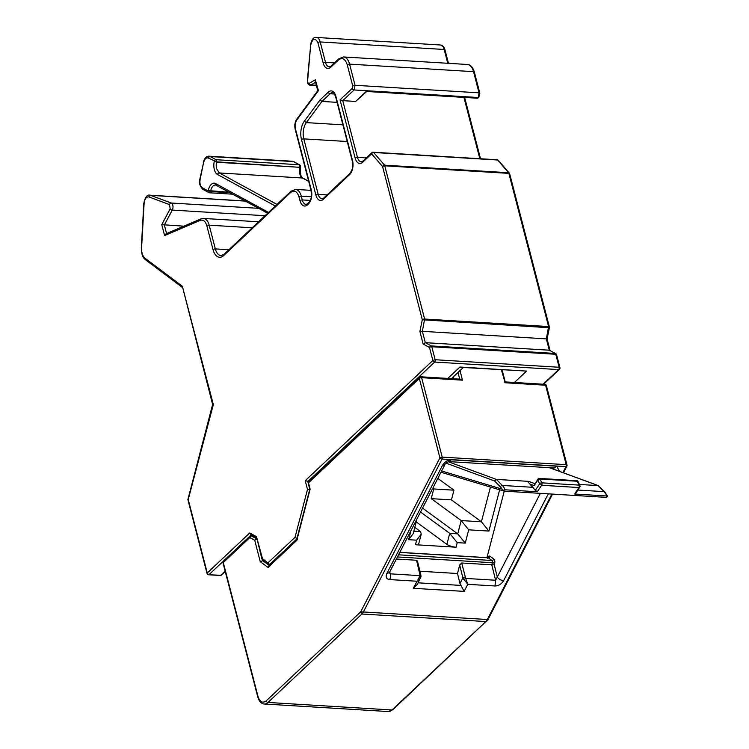 <?xml version="1.0" encoding="UTF-8"?>
<svg xmlns="http://www.w3.org/2000/svg" width="749" height="749" viewBox="0 0 749 749"><rect width="100%" height="100%" fill="white"/><g stroke="black" fill="none" stroke-linecap="round" stroke-linejoin="round"><path stroke-width="1.12" d="M575.981 481.111L577.32 481.251A1.723 0.992 155.7 0 1 578.134 481.691L579.876 485.549A1.723 0.992 155.7 0 0 579.061 485.109L541.799 482.843L540.057 478.986L537.866 480.043L538.718 478.845M535.292 490.38L539.608 483.901A1.723 0.992 -24.3 0 1 541.799 482.843A1.723 0.955 93.5 0 1 541.621 485.277L539.608 483.901L537.866 480.043L534.159 485.614L537.866 479.182A1.723 1.723 0 0 1 539.402 478.414A1.723 0.955 93.5 0 1 540.057 478.986L577.32 481.251L579.061 485.109A1.723 0.955 -86.5 0 1 578.883 487.543L541.621 485.277L537.314 491.756L535.292 490.38L529.955 484.069C528.597 482.862 528.157 481.963 528.635 481.364L496.39 479.407L448.248 461.74M579.735 486.344L575.429 492.823M574.577 494.022L606.821 495.978L607.682 496.653L606.821 495.978A17.227 9.531 -86.5 0 0 604.106 491.634A1.723 1.283 135.4 0 1 604.817 491.943L598.142 485.586L604.106 491.634L577.854 490.043M607.682 496.653L605.913 497.345L504.161 491.157L503.412 490.314L505.06 489.79A17.227 9.531 -86.5 0 0 502.345 485.455L496.39 479.407L494.555 480.952L446.011 463.144M579.38 484.453L598.142 485.586L549.466 467.732M537.314 491.756L505.06 489.79M441.002 472.245L504.161 491.157M441.648 470.981L502.036 489.097L503.412 490.314M548.296 493.844L503.628 580.672A5.168 2.678 -152.8 0 1 497.299 577.067L495.595 580.241L465.7 578.425L467.76 584.323L462.873 577.891L459.97 583.537L457.499 573.519L419.955 571.234M459.97 583.537L464.127 591.392L413.242 588.293L417.352 584.314L420.975 576.636L420.47 578.247L416.884 581.233L389.649 579.576C386.362 579.061 385.417 577.058 386.821 573.575L442.444 465.447C444.812 461.74 447.752 459.858 451.254 459.802L556.591 466.206L552.912 468.94L549.7 467.741M503.628 580.672C501.493 584.098 498.619 585.868 494.986 585.98L495.595 580.241L491.784 564.821L492.336 562.714A1.723 0.955 -86.5 0 0 491.887 560.486A1.723 1.358 126.2 0 0 493.741 558.969A3.445 1.91 93.5 0 1 494.63 563.435L494.265 564.812L491.784 564.821L461.684 562.995L465.7 578.425L463.753 579.557M453.651 378.779L453.192 377.009M556.591 466.206L559.718 471.439M457.499 573.519L459.699 565.027L461.684 562.995M413.242 588.293L420.142 575.653L416.538 560.252L396.361 559.026M416.538 560.252L417.465 561.151L420.835 574.82A1.723 0.702 -13.9 0 0 420.039 574.436M487.571 619.526L360.728 611.811L439.916 457.854L419.328 378.423L308.494 482.824L310.123 489.134L296.81 540.347L268.076 567.414L260.259 561.694L254.707 540.263L249.81 537.595L251.215 535.825L252.844 535.928M544.832 384.321A1.723 1.723 0 0 1 546.396 385.613A1.723 0.73 165.5 0 0 545.6 385.22A1.723 0.955 -86.5 0 0 544.832 384.321L505.238 381.915M505.219 381.915L502.102 369.828M504.929 382.14L501.399 369.791M563.482 472.816L566.853 466.271A1.723 0.889 -152.8 0 1 566.001 466.599A1.723 0.955 -86.5 0 0 566.197 464.661L566.759 465.569M562.911 472.61L566.001 466.599L442.032 459.062A1.723 0.955 -86.5 0 0 442.219 457.124L421.631 377.683A1.723 0.955 -86.5 0 0 420.863 376.784A1.723 1.723 0 0 0 419.58 377.253L308.054 482.309M420.844 576.955L420.142 575.653L390.248 573.837L389.302 572.779M386.821 573.575L389.386 572.592L445 464.464C445.093 463.257 448.642 461.356 448.904 461.618L554.054 467.966M442.444 465.447A5.168 2.678 27.2 0 0 445 464.464M260.259 561.694L263.508 560.477M249.81 537.595L223.296 562.565A1.723 1.236 -133.3 0 1 223.548 561.404L250.353 536.153L251.215 535.825L256.673 538.803M514.46 382.477L526.566 371.083L461.478 367.366M459.783 379.387L462.479 380.164L421.631 377.683A1.723 0.73 -14.5 0 0 419.328 378.423A1.723 1.236 -133.3 0 1 419.58 377.253M308.494 482.824L308.663 482.225L308.494 482.824M447.818 378.423L459.923 367.029L461.478 367.356M486.85 621.127L485.876 621.558A8.614 4.766 -86.5 0 0 487.318 619.573L551.882 494.059M552.537 494.097L487.992 619.592L392.794 709.734A1.723 1.236 -133.3 0 1 391.999 709.986L485.876 621.558L361.907 614.021A8.614 4.766 -86.5 0 0 363.34 612.045L442.032 459.062A1.723 0.889 27.2 0 1 439.916 457.854L442.219 457.124L566.197 464.661L545.6 385.22L504.76 382.739M361.907 614.021L360.728 611.811L266.204 700.858C262.609 703.517 259.866 702.019 257.984 696.373A1.723 0.73 165.5 0 0 257.75 696.888C259.135 701.429 261.317 703.807 264.303 704.013A12.92 7.144 -86.5 0 0 268.03 702.45L361.907 614.021M254.707 540.263L256.851 538.906M268.076 567.414L269.528 565.607M297.531 539.224L296.81 540.347L296.66 539.664L309.786 489.219M223.296 562.565L257.984 696.373M308.888 481.523L305.227 480.689L432.856 360.456L435.16 359.726L431.798 346.74A1.723 0.955 -86.5 0 0 431.265 345.916L425.31 342.668L549.279 350.204L555.234 353.453L431.265 345.916A1.723 1.386 -61.4 0 0 429.495 347.48L423.166 344.034L425.31 342.668L422.37 331.33L546.349 338.866L549.279 350.204L555.721 353.594A1.723 1.386 118.6 0 0 555.234 353.453A1.723 0.955 -86.5 0 1 555.767 354.277L559.138 367.263L435.16 359.726A1.723 0.955 -86.5 0 1 434.682 362.057L307.923 481.467L308.12 482.244M504.246 491.166L486.953 557.63M543.128 384.218L558.651 369.594A1.723 1.236 46.7 0 0 559.447 369.341A1.723 1.723 0 0 0 559.934 367.647A1.723 0.73 -14.5 0 0 559.138 367.263A1.723 0.955 -86.5 0 1 558.651 369.594L434.682 362.057A1.723 1.236 -133.3 0 1 432.856 360.456L429.495 347.48A1.723 0.73 -14.5 0 1 431.798 346.74L555.767 354.277A1.723 0.73 165.5 0 1 556.563 354.67L559.934 367.647M499.639 489.837L488.91 531.069L468.705 529.833L465.251 543.128L457.236 542.641L456.047 547.21L415.452 544.738L416.641 540.179L421.228 534.149L420.601 531.603L414.852 527.399M297.175 538.615L295.031 537.323L307.493 489.425L309.974 489.397M251.196 534.898L249.735 532.96L256.486 536.64L261.935 559.119L262.084 558.267L269.986 564.68M416.641 540.179L408.636 539.692L413.223 533.663L416.809 519.282M414.122 524.497L416.678 520.377M488.91 531.069L481.401 521.791L451.432 499.873L453.95 490.183L437.828 478.396M468.705 529.833L461.197 520.564L431.227 498.647L451.432 499.873M465.251 543.128L457.733 533.859L422.548 508.122M457.236 542.641L449.728 533.372L420.535 512.026M456.047 547.21A6.891 1.919 -165.4 0 1 446.872 544.345L416.266 521.959M421.228 534.149L418.682 543.952A6.891 1.919 -165.4 0 1 415.452 544.738M509.526 173.562A1.723 1.245 139.2 0 0 509.301 173.066L498.319 160.352A1.723 1.245 139.2 0 0 497.579 160.005L496.624 159.968M549.382 326.957A1.723 0.73 165.5 0 0 548.586 326.564L508.871 173.375L384.902 165.838A1.723 0.73 -14.5 0 0 382.589 166.568L371.616 153.854A1.723 1.245 -40.8 0 1 373.611 152.478L372.656 152.431L373.611 152.478L384.583 165.192A1.723 1.245 -40.8 0 0 382.589 166.568L422.305 319.767L549.401 327.734A1.723 1.723 0 0 0 549.382 326.957L509.666 173.759A1.723 0.73 165.5 0 0 508.871 173.375L508.562 172.729L384.583 165.192L424.617 319.037L422.37 331.33L419.899 331.442L422.305 319.767A1.723 0.73 -14.5 0 1 424.617 319.037L548.586 326.564L546.349 338.866M355.148 158.076A10.336 5.72 93.5 0 0 362.731 162.215L371.616 153.854A1.723 1.236 -133.3 0 1 371.869 152.684L362.984 161.054L361.299 161.831A8.614 4.766 93.5 0 1 357.451 157.346A1.723 0.73 165.5 0 0 355.148 158.076L340.055 99.87L342.752 100.647L355.653 101.433L366.486 91.228L476.607 97.941M340.055 99.87L352.273 88.363L352.76 86.023L347.274 64.863C345.242 58.768 342.293 57.167 338.417 60.032L330.777 67.223A10.336 5.72 93.5 0 1 323.193 63.085L317.904 42.674C315.001 37.3 312.576 38.218 310.629 45.427L307.633 80.592C307.652 82.671 308.242 83.551 309.403 83.233L315.301 79.759L315.282 81.117M315.301 79.759L318.447 90.629L296.763 120.055C295.172 122.518 294.722 125.401 295.424 128.725L311.303 189.974A10.336 5.72 93.5 0 1 308.41 203.981L307.539 204.805A10.336 5.72 93.5 0 1 299.956 200.666L298.973 196.884C297.091 191.238 294.357 189.74 290.752 192.399L223.773 255.493A14.643 8.099 93.5 0 1 213.025 249.632L206.874 225.908C205.46 221.264 203.241 219.42 200.208 220.375L164.593 235.57L166.596 233.669M164.593 235.57L161.765 224.653L183.88 226.17M161.765 224.653L170.163 208.859L169.555 204.617L148.939 196.95C146.308 196.603 144.688 198.794 144.089 203.522L141.608 247.591C141.458 252.6 142.6 256.149 145.034 258.255L182.344 286.258L212.622 404.469L187.877 499.592L207.033 573.491A1.723 1.723 0 0 0 208.597 574.773L220.187 575.475A1.723 1.723 0 0 0 221.47 575.017A1.723 1.236 46.7 0 0 221.582 574.886L225.234 571.45M182.344 286.258L213.343 404.582L188.224 499.508L207.267 572.966A1.723 0.73 165.5 0 0 207.033 573.491M251.112 534.983L209.093 574.567A1.723 1.236 -133.3 0 1 207.267 572.966L249.735 532.96M256.486 536.64L262.787 559.718M262.225 559.54L269.537 564.652L296.857 538.924M320.057 99.907L328.287 92.146A10.336 5.72 93.5 0 1 335.87 96.284L352.526 160.548A10.336 5.72 93.5 0 1 349.643 174.545L323.465 199.215A10.336 5.72 93.5 0 1 315.872 195.068L301.501 139.614A14.643 8.099 93.5 0 1 304.347 121.179L320.057 99.907L321.958 101.433L337.078 102.351M431.227 498.647L433.746 488.957L432.772 488.245M352.76 86.023L355.063 85.292L349.577 64.124A13.782 7.621 93.5 0 0 343.426 56.943L467.404 64.48A13.782 7.621 93.5 0 1 473.546 71.661L479.032 92.829L478.349 97.726A1.723 1.723 0 0 1 477.057 98.194L366.71 91.481L355.653 101.433M225.234 571.468L221.47 575.017A1.723 1.236 46.7 0 1 220.683 575.269L208.597 574.764M453.95 490.183L433.746 488.957M275.304 206.022L217.528 174.508A10.336 5.72 93.5 0 1 214.205 161.681L214.289 161.269A1.723 1.386 -61.4 0 1 216.058 159.706L210.244 156.532A8.614 4.766 93.5 0 0 209.074 156.185L292.194 161.232A8.614 4.766 93.5 0 1 293.374 161.587A1.723 1.386 -61.4 0 1 293.861 161.718L299.675 164.892A1.723 1.386 118.6 0 0 299.188 164.752L216.058 159.706L216.611 161.84L208.475 158.095C206.218 157.299 204.58 158.854 203.541 162.748L200.142 179.245C199.524 183.374 200.264 186.229 202.352 187.802L208.166 190.976A1.723 1.386 118.6 0 0 209.261 192.708L210.581 191.135A8.614 4.766 93.5 0 1 215.572 184.975L267.665 213.222M277.008 204.421L219.298 172.944L216.639 168.806A8.614 4.766 93.5 0 1 216.527 162.252L299.656 167.308L300.536 166.755L299.74 166.896L299.188 164.752L293.374 161.587L210.244 156.532A1.723 1.386 -61.4 0 0 208.475 158.095M202.352 187.802A1.723 1.386 118.6 0 0 202.96 189.403L208.774 192.568A1.723 1.723 0 0 0 209.495 192.783L209.261 192.708M534.159 485.614L529.955 484.069M534.88 483.657L528.635 481.364M533.166 487.327L502.345 485.455A1.723 1.283 -44.6 0 0 500.398 486.878L494.555 480.952M502.036 489.097A15.504 8.576 -86.5 0 0 500.398 486.878M487.702 557.677A3.445 1.91 93.5 0 1 490.08 556.292A1.723 1.358 -53.8 0 1 488.226 557.808A1.723 0.955 -86.5 0 0 487.917 557.696L487.758 558.585M493.741 558.969L490.08 556.292M494.265 564.812L497.299 577.067L540.347 493.357M494.63 563.435A1.723 0.477 14.6 0 0 492.336 562.714L397.429 556.947M398.524 554.812L491.887 560.486L488.226 557.808L399.751 552.434M494.986 585.98L467.76 584.323L464.127 591.392M459.717 379.153L457.995 372.496M389.649 579.576A5.168 2.856 -86.5 0 0 390.248 573.837L389.761 571.861M451.254 459.802L448.436 461.515M460.738 585.409L418.12 582.825M465.185 577.179A1.723 0.702 166.1 0 0 462.873 577.891L459.699 565.027M269.237 565.392L262.422 560.411L262.187 559.512M462.479 380.164L459.998 370.605M392.794 709.734L388.282 711.55A12.92 7.144 -86.5 0 0 391.999 709.986L268.03 702.45A1.723 1.236 -133.3 0 1 266.204 700.858M526.566 371.083L459.923 367.029M408.636 539.692L411.014 530.535M307.493 489.425L305.227 480.689M423.166 344.034L419.899 331.442M295.031 537.323L268.114 562.677M420.601 531.603L413.869 531.191M490.436 487.075L481.401 521.791L461.197 520.564L457.733 533.859L449.728 533.372L446.872 544.345M330.777 67.223A1.723 1.236 -133.3 0 1 331.03 66.052L329.345 66.839A8.614 4.766 93.5 0 1 325.497 62.354L320.207 41.944A8.614 4.766 93.5 0 0 316.368 37.45L440.337 44.987A8.614 4.766 93.5 0 1 440.515 45.006A8.614 4.766 93.5 0 1 444.185 49.471A1.723 0.73 -14.5 0 1 444.972 49.865L448.464 63.328M317.904 42.674A1.723 0.73 -14.5 0 1 320.207 41.944L444.185 49.471L447.762 63.281M347.274 64.863A1.723 0.73 -14.5 0 1 349.577 64.124L473.546 71.661A1.723 0.73 -14.5 0 1 474.342 72.054L479.828 93.213A1.723 0.73 165.5 0 0 479.032 92.829L355.063 85.292L354.099 89.964L478.077 97.492L477.553 97.979A1.723 1.236 -133.3 0 0 478.349 97.726M463.931 97.389L479.828 158.704M373.611 152.478L497.579 160.005L508.562 172.729A1.723 1.245 139.2 0 1 509.301 173.066A1.723 1.723 0 0 1 509.666 173.759M362.731 162.215A1.723 1.236 -133.3 0 1 362.984 161.054M366.345 157.88L357.451 157.346L342.752 100.647L354.099 89.964A1.723 1.236 46.7 0 1 352.273 88.363M338.417 60.032A1.723 1.236 -133.3 0 1 338.67 58.862L331.03 66.052M334.391 62.888L325.497 62.354A1.723 0.73 165.5 0 0 323.193 63.085M310.629 45.427L307.352 80.527C307.324 83.457 308.288 85.002 310.226 85.18A4.307 2.378 93.5 0 1 310.067 85.161M309.403 83.233A1.723 1.348 59.5 0 0 311.069 84.955A4.307 2.378 93.5 0 1 310.226 85.18L316.434 85.555M316.359 85.274L311.069 84.955L315.591 82.287M296.763 120.055A1.723 1.095 -143.6 0 1 296.81 119.119C294.909 122.012 294.366 125.383 295.181 129.24A1.723 0.73 -14.5 0 1 295.424 128.725M311.303 189.974A1.723 0.73 165.5 0 0 311.06 190.499C311.35 194.628 312.792 196.94 308.663 202.82A1.723 1.236 46.7 0 0 308.41 203.981M307.539 204.805A1.723 1.236 -133.3 0 1 307.792 203.634L306.098 204.421A8.614 4.766 93.5 0 1 302.259 199.927A1.723 0.73 165.5 0 0 299.956 200.666M310.273 200.414L302.259 199.927L301.276 196.154L311.322 196.762M298.973 196.884A1.723 0.73 -14.5 0 1 301.276 196.154A12.92 7.144 93.5 0 0 295.518 189.413L291.005 191.238L224.026 254.332L221.095 255.634A12.92 7.144 93.5 0 1 215.328 248.902A1.723 0.73 165.5 0 0 213.025 249.632M290.752 192.399A1.723 1.236 -133.3 0 1 291.005 191.238M223.773 255.493A1.723 1.236 -133.3 0 1 224.026 254.332M228.913 249.726L215.328 248.902L209.177 225.177A12.92 7.144 -86.5 0 0 203.419 218.436L200.966 218.877A1.723 1.386 66.9 0 0 200.208 220.375M206.874 225.908A1.723 0.73 -14.5 0 1 209.177 225.177L252.198 227.79M166.568 233.548L164.34 224.981L172.27 210.085L265.015 215.721M170.163 208.859A1.723 0.918 28 0 0 172.27 210.085A4.307 2.378 93.5 0 0 172.785 205.179A4.307 2.378 93.5 0 0 172.354 204.074A4.307 2.378 93.5 0 0 171.249 203.016L150.633 195.349L245.475 201.116M169.555 204.617A1.723 1.414 -69.6 0 1 171.249 203.016L258.705 208.334M148.939 196.95A1.723 1.414 -69.6 0 1 150.633 195.349A8.614 4.766 93.5 0 0 149.847 195.189C147.113 194.422 145.1 197.202 143.799 203.513L141.318 247.582C141.758 258.012 143.967 257.937 145.437 259.716A1.723 1.348 -53.1 0 1 145.034 258.255M323.465 199.215A1.723 1.236 -133.3 0 1 323.718 198.045L322.023 198.822A8.614 4.766 93.5 0 1 318.185 194.337L303.804 138.874A12.92 7.144 93.5 0 1 306.322 122.611L321.958 101.433L330.112 93.747A1.723 1.236 -133.3 0 1 328.287 92.146M334.419 94.009L330.112 93.747A8.614 4.766 93.5 0 1 332.593 92.707C333.296 92.183 334.307 93.55 335.636 96.808A1.723 0.73 -14.5 0 1 335.87 96.284M352.526 160.548A1.723 0.73 165.5 0 0 352.292 161.063C352.582 165.192 354.024 167.514 349.895 173.384A1.723 1.236 46.7 0 0 349.643 174.545M327.079 194.88L318.185 194.337A1.723 0.73 165.5 0 0 315.872 195.068M301.501 139.614A1.723 0.73 -14.5 0 1 303.804 138.874L347.227 141.514M304.347 121.179L306.322 122.611L342.902 124.84M220.187 575.475A1.723 0.955 93.5 0 0 220.683 575.269L225.131 571.075M300.452 167.167C299.974 173.45 300.798 177.101 302.914 178.131A1.723 1.386 118.6 0 0 302.427 178L308.71 181.427M217.528 174.508A1.723 1.386 -61.4 0 1 219.298 172.944L302.427 178A8.614 4.766 93.5 0 1 299.759 173.852A8.614 4.766 93.5 0 1 299.656 167.308L214.205 161.681M230.121 192.736L210.497 191.547L208.25 190.555A10.336 5.72 93.5 0 1 215.656 183.58L268.517 212.416M215.656 183.58A1.723 1.386 118.6 0 0 216.264 185.181M203.541 162.748L199.88 178.992C198.738 182.719 199.768 186.192 202.96 189.403M208.25 190.555L229.26 192.268M578.134 481.691A1.723 1.723 0 0 0 576.664 480.68L539.402 478.414M575.429 493.685L579.735 487.206A1.723 1.723 0 0 0 579.876 485.549M604.817 491.943L607.645 496.437M549.644 467.741L598.479 485.661M487.917 557.696L399.797 552.341M460.476 379.191L420.863 376.784M451.46 378.648L463.322 367.478M566.853 466.271A1.723 1.723 0 0 0 566.993 465.045L546.396 385.613M420.975 576.636L420.835 574.82M296.698 539.523L268.657 565.944M308.026 482.44L309.777 489.219M223.548 561.404A1.723 1.723 0 0 0 223.062 563.089L257.75 696.888M388.282 711.55L264.303 704.013M543.615 384.246L559.447 369.341M440.337 44.987C442.453 45.109 443.998 46.728 444.972 49.865M467.404 64.48C470.569 64.704 472.881 67.232 474.342 72.054M479.828 93.213L478.864 97.239M464.633 97.436L480.53 158.751M549.401 327.734L547.079 339.016L550.056 350.495M343.426 56.943L338.67 58.862M316.368 37.45C313.634 36.841 311.631 39.482 310.348 45.371M315.263 81.051L317.773 90.732L296.81 119.119M295.181 129.24L311.06 190.499M308.663 202.82L307.792 203.634M200.966 218.877L166.016 233.782M145.437 259.716L182.26 287.363M250.69 534.749L256.439 537.885M335.636 96.808L352.292 161.063M349.895 173.384L323.718 198.045M556.563 354.67A1.723 1.723 0 0 0 555.721 353.594M149.847 195.189L245.232 200.985M258.564 221.788L203.419 218.436M295.518 189.413L311.032 190.358M498.319 160.352A1.723 1.723 0 0 0 497.121 159.762L373.152 152.225A1.723 1.723 0 0 0 371.869 152.684M302.914 178.131L308.672 181.277M292.194 161.232L293.861 161.718M209.074 156.185C206.378 156.092 204.449 158.189 203.279 162.486M300.536 166.755A1.723 1.723 0 0 0 299.675 164.892M232.789 194.197L209.495 192.783"/></g></svg>
